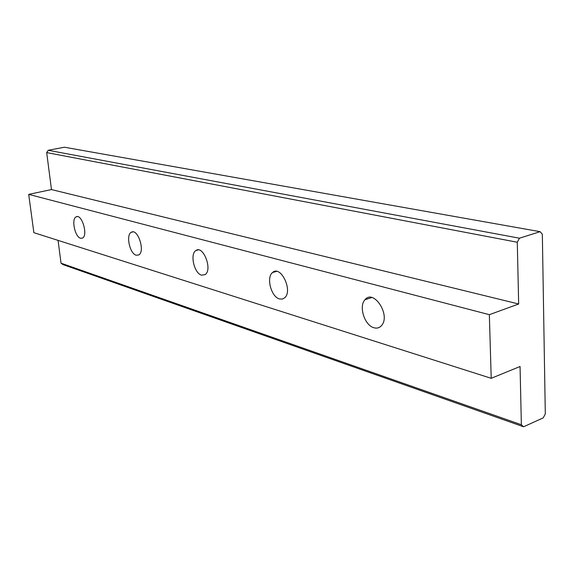 <?xml version="1.0" encoding="UTF-8"?>
<svg xmlns="http://www.w3.org/2000/svg" width="574" height="574" viewBox="0 0 574 574"><rect width="100%" height="100%" fill="white"/><g stroke="black" fill="none" stroke-linecap="round" stroke-linejoin="round"><path stroke-width="0.86" d="M542.337 234.221L545.3 413.919L543.248 417.85L523.603 426.776L521.364 424.746L520.058 366.492L491.215 378.316L33.866 232.671L28.7 194.378L51.481 189.571L46.688 152.591L48.216 150.288L64.41 147.224L540.084 231.674L542.337 234.221M523.603 426.776L62.982 264.6L61.023 263.172L521.364 424.746M61.023 263.172L58.067 240.377M491.215 378.316L489.342 314.681L518.659 303.998L517.282 242.235L519.484 238.21L540.084 231.674M48.216 150.288L519.484 238.21M517.282 242.235L46.688 152.591M518.659 303.998L51.481 189.571M489.342 314.681L28.7 194.378M136.21 255.229L138.743 254.956C145.509 251.527 137.731 227.928 131.295 232.283C125.67 234.823 129.753 253.801 136.21 255.229M373.932 327.747C377.075 328.629 379.665 327.833 381.71 325.35C390.794 314.853 373.473 288.679 364.978 299.736C358.499 306.322 364.598 325.436 373.932 327.747M279.495 298.939L282.257 299.097L284.647 297.834C293.242 290.817 280.686 264.7 272.571 272.521C265.999 277.285 271.165 296.966 279.495 298.939M201.589 275.168L205.126 274.63C212.818 269.809 203.189 244.804 195.885 250.537C189.721 253.981 194.242 273.497 201.589 275.168M80.575 238.26L82.441 238.117C88.382 235.613 81.838 213.428 76.184 216.85C71.119 218.744 74.885 237.033 80.575 238.26M131.295 232.283L132.824 231.91M364.978 299.736L371.773 297.526M272.571 272.521L276.51 271.38M195.885 250.537L198.281 249.898M76.184 216.85L77.203 216.613"/></g></svg>
